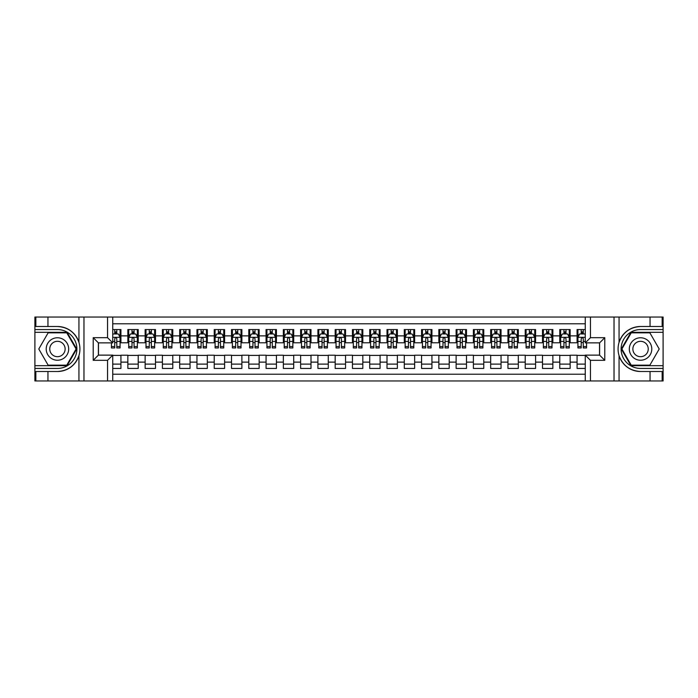 <?xml version="1.0" encoding="UTF-8"?>
<svg xmlns="http://www.w3.org/2000/svg" width="698" height="698" viewBox="0 0 698 698"><rect width="100%" height="100%" fill="white"/><g stroke="black" fill="none" stroke-linecap="round" stroke-linejoin="round"><path stroke-width="1.05" d="M112.736 380.96L585.264 380.96L585.264 355.134L599.608 355.134L599.608 342.866L585.264 342.866L585.264 317.04L112.736 317.04L112.736 342.866L98.392 342.866L98.392 355.134L112.736 355.134L112.736 380.96L47.944 380.96L47.944 371.502L57.445 371.502C68.02 370.865 75.183 365.595 78.935 355.683C80.253 351.234 80.253 346.775 78.935 342.317C75.183 332.405 68.02 327.135 57.445 326.498L47.944 326.498L47.944 317.04L34.9 317.04L34.9 365.673L67.069 365.673L76.701 349L67.069 332.327L34.9 332.327M585.264 329.561L577.063 329.561L577.063 335.869L570.153 335.869L570.153 342.779L577.063 342.779L577.063 335.869M570.153 335.869L570.153 329.561L559.779 329.561L559.779 335.869L552.868 335.869L552.868 342.779L559.779 342.779L559.779 335.869M552.868 335.869L552.868 329.561L542.503 329.561L542.503 335.869L535.593 335.869L535.593 342.779L542.503 342.779L542.503 335.869M535.593 335.869L535.593 329.561L525.228 329.561L525.228 335.869L518.317 335.869L518.317 342.779L525.228 342.779L525.228 335.869M518.317 335.869L518.317 329.561L507.952 329.561L507.952 335.869L501.042 335.869L501.042 342.779L507.952 342.779L507.952 335.869M501.042 335.869L501.042 329.561L490.677 329.561L490.677 335.869L483.766 335.869L483.766 342.779L490.677 342.779L490.677 335.869M483.766 335.869L483.766 329.561L473.392 329.561L473.392 335.869L466.482 335.869L466.482 342.779L473.392 342.779L473.392 335.869M466.482 335.869L466.482 329.561L456.117 329.561L456.117 335.869L449.207 335.869L449.207 342.779L456.117 342.779L456.117 335.869M449.207 335.869L449.207 329.561L438.841 329.561L438.841 335.869L431.931 335.869L431.931 342.779L438.841 342.779L438.841 335.869M431.931 335.869L431.931 329.561L421.566 329.561L421.566 335.869L414.656 335.869L414.656 342.779L421.566 342.779L421.566 335.869M414.656 335.869L414.656 329.561L404.29 329.561L404.29 335.869L397.38 335.869L397.38 342.779L404.29 342.779L404.29 335.869M397.38 335.869L397.38 329.561L387.006 329.561L387.006 335.869L380.096 335.869L380.096 342.779L387.006 342.779L387.006 335.869M380.096 335.869L380.096 329.561L369.731 329.561L369.731 335.869L362.82 335.869L362.82 342.779L369.731 342.779L369.731 335.869M362.82 335.869L362.82 329.561L352.455 329.561L352.455 335.869L345.545 335.869L345.545 342.779L352.455 342.779L352.455 335.869M345.545 335.869L345.545 329.561L335.18 329.561L335.18 335.869L328.269 335.869L328.269 342.779L335.18 342.779L335.18 335.869M328.269 335.869L328.269 329.561L317.904 329.561L317.904 335.869L310.994 335.869L310.994 342.779L317.904 342.779L317.904 335.869M310.994 335.869L310.994 329.561L300.62 329.561L300.62 335.869L293.71 335.869L293.71 342.779L300.62 342.779L300.62 335.869M293.71 335.869L293.71 329.561L283.344 329.561L283.344 335.869L276.434 335.869L276.434 342.779L283.344 342.779L283.344 335.869M276.434 335.869L276.434 329.561L266.069 329.561L266.069 335.869L259.159 335.869L259.159 342.779L266.069 342.779L266.069 335.869M259.159 335.869L259.159 329.561L248.793 329.561L248.793 335.869L241.883 335.869L241.883 342.779L248.793 342.779L248.793 335.869M241.883 335.869L241.883 329.561L231.518 329.561L231.518 335.869L224.608 335.869L224.608 342.779L231.518 342.779L231.518 335.869M224.608 335.869L224.608 329.561L214.234 329.561L214.234 335.869L207.323 335.869L207.323 342.779L214.234 342.779L214.234 335.869M207.323 335.869L207.323 329.561L196.958 329.561L196.958 335.869L190.048 335.869L190.048 342.779L196.958 342.779L196.958 335.869M190.048 335.869L190.048 329.561L179.683 329.561L179.683 335.869L172.772 335.869L172.772 342.779L179.683 342.779L179.683 335.869M172.772 335.869L172.772 329.561L162.407 329.561L162.407 335.869L155.497 335.869L155.497 342.779L162.407 342.779L162.407 335.869M155.497 335.869L155.497 329.561L145.132 329.561L145.132 335.869L138.221 335.869L138.221 342.779L145.132 342.779L145.132 335.869M138.221 335.869L138.221 329.561L127.847 329.561L127.847 342.779L120.937 342.779L120.937 329.561L112.736 329.561M112.736 368.439L120.937 368.439L120.937 355.221L127.847 355.221L127.847 368.439L138.221 368.439L138.221 355.221L145.132 355.221L145.132 362.131L138.221 362.131M145.132 362.131L145.132 368.439L155.497 368.439L155.497 355.221L162.407 355.221L162.407 362.131L155.497 362.131M162.407 362.131L162.407 368.439L172.772 368.439L172.772 355.221L179.683 355.221L179.683 362.131L172.772 362.131M179.683 362.131L179.683 368.439L190.048 368.439L190.048 355.221L196.958 355.221L196.958 362.131L190.048 362.131M196.958 362.131L196.958 368.439L207.323 368.439L207.323 355.221L214.234 355.221L214.234 362.131L207.323 362.131M214.234 362.131L214.234 368.439L224.608 368.439L224.608 355.221L231.518 355.221L231.518 362.131L224.608 362.131M231.518 362.131L231.518 368.439L241.883 368.439L241.883 355.221L248.793 355.221L248.793 362.131L241.883 362.131M248.793 362.131L248.793 368.439L259.159 368.439L259.159 355.221L266.069 355.221L266.069 362.131L259.159 362.131M266.069 362.131L266.069 368.439L276.434 368.439L276.434 355.221L283.344 355.221L283.344 362.131L276.434 362.131M283.344 362.131L283.344 368.439L293.71 368.439L293.71 355.221L300.62 355.221L300.62 362.131L293.71 362.131M300.62 362.131L300.62 368.439L310.994 368.439L310.994 355.221L317.904 355.221L317.904 362.131L310.994 362.131M317.904 362.131L317.904 368.439L328.269 368.439L328.269 355.221L335.18 355.221L335.18 362.131L328.269 362.131M335.18 362.131L335.18 368.439L345.545 368.439L345.545 355.221L352.455 355.221L352.455 362.131L345.545 362.131M352.455 362.131L352.455 368.439L362.82 368.439L362.82 355.221L369.731 355.221L369.731 362.131L362.82 362.131M369.731 362.131L369.731 368.439L380.096 368.439L380.096 355.221L387.006 355.221L387.006 362.131L380.096 362.131M387.006 362.131L387.006 368.439L397.38 368.439L397.38 355.221L404.29 355.221L404.29 362.131L397.38 362.131M404.29 362.131L404.29 368.439L414.656 368.439L414.656 355.221L421.566 355.221L421.566 362.131L414.656 362.131M421.566 362.131L421.566 368.439L431.931 368.439L431.931 355.221L438.841 355.221L438.841 362.131L431.931 362.131M438.841 362.131L438.841 368.439L449.207 368.439L449.207 355.221L456.117 355.221L456.117 362.131L449.207 362.131M456.117 362.131L456.117 368.439L466.482 368.439L466.482 355.221L473.392 355.221L473.392 362.131L466.482 362.131M473.392 362.131L473.392 368.439L483.766 368.439L483.766 355.221L490.677 355.221L490.677 362.131L483.766 362.131M490.677 362.131L490.677 368.439L501.042 368.439L501.042 355.221L507.952 355.221L507.952 362.131L501.042 362.131M507.952 362.131L507.952 368.439L518.317 368.439L518.317 355.221L525.228 355.221L525.228 362.131L518.317 362.131M525.228 362.131L525.228 368.439L535.593 368.439L535.593 355.221L542.503 355.221L542.503 362.131L535.593 362.131M542.503 362.131L542.503 368.439L552.868 368.439L552.868 355.221L559.779 355.221L559.779 362.131L552.868 362.131M559.779 362.131L559.779 368.439L570.153 368.439L570.153 355.221L577.063 355.221L577.063 362.131L570.153 362.131M585.264 323.776L112.736 323.776M112.736 374.224L585.264 374.224M577.063 362.131L577.063 368.439L585.264 368.439M98.479 342.866L98.479 355.134M599.521 355.134L599.521 342.866M114.725 333.88L116.793 333.88M120.073 333.88L120.937 333.88M114.725 342.605L116.793 342.605M120.073 342.605L120.937 342.605M112.736 355.395L120.937 355.395M112.736 364.12L120.937 364.12M127.847 342.605L128.711 342.605M132.001 342.605L134.068 342.605M137.358 342.605L138.221 342.605M127.847 333.88L128.711 333.88M132.001 333.88L134.068 333.88M137.358 333.88L138.221 333.88M127.847 355.395L138.221 355.395M127.847 364.12L138.221 364.12M145.132 355.395L155.497 355.395M145.132 364.12L155.497 364.12M145.132 333.88L145.995 333.88M149.276 333.88L151.353 333.88M154.633 333.88L155.497 333.88M145.132 342.605L145.995 342.605M149.276 342.605L151.353 342.605M154.633 342.605L155.497 342.605M162.407 355.395L172.772 355.395M162.407 364.12L172.772 364.12M162.407 333.88L163.271 333.88M166.552 333.88L168.628 333.88M171.909 333.88L172.772 333.88M162.407 342.605L163.271 342.605M166.552 342.605L168.628 342.605M171.909 342.605L172.772 342.605M179.683 355.395L190.048 355.395M179.683 364.12L190.048 364.12M179.683 333.88L180.546 333.88M183.827 333.88L185.904 333.88M189.184 333.88L190.048 333.88M179.683 342.605L180.546 342.605M183.827 342.605L185.904 342.605M189.184 342.605L190.048 342.605M196.958 355.395L207.323 355.395M196.958 364.12L207.323 364.12M196.958 333.88L197.822 333.88M201.111 333.88L203.179 333.88M206.46 333.88L207.323 333.88M196.958 342.605L197.822 342.605M201.111 342.605L203.179 342.605M206.46 342.605L207.323 342.605M214.234 355.395L224.608 355.395M214.234 364.12L224.608 364.12M214.234 333.88L215.097 333.88M218.387 333.88L220.455 333.88M223.744 333.88L224.608 333.88M214.234 342.605L215.097 342.605M218.387 342.605L220.455 342.605M223.744 342.605L224.608 342.605M231.518 355.395L241.883 355.395M231.518 364.12L241.883 364.12M231.518 333.88L232.382 333.88M235.662 333.88L237.739 333.88M241.019 333.88L241.883 333.88M231.518 342.605L232.382 342.605M235.662 342.605L237.739 342.605M241.019 342.605L241.883 342.605M248.793 355.395L259.159 355.395M248.793 364.12L259.159 364.12M248.793 333.88L249.657 333.88M252.938 333.88L255.014 333.88M258.295 333.88L259.159 333.88M248.793 342.605L249.657 342.605M252.938 342.605L255.014 342.605M258.295 342.605L259.159 342.605M266.069 355.395L276.434 355.395M266.069 364.12L276.434 364.12M266.069 333.88L266.933 333.88M270.213 333.88L272.29 333.88M275.57 333.88L276.434 333.88M266.069 342.605L266.933 342.605M270.213 342.605L272.29 342.605M275.57 342.605L276.434 342.605M283.344 355.395L293.71 355.395M283.344 364.12L293.71 364.12M283.344 333.88L284.208 333.88M287.489 333.88L289.565 333.88M292.846 333.88L293.71 333.88M283.344 342.605L284.208 342.605M287.489 342.605L289.565 342.605M292.846 342.605L293.71 342.605M300.62 355.395L310.994 355.395M300.62 364.12L310.994 364.12M300.62 333.88L301.484 333.88M304.773 333.88L306.841 333.88M310.13 333.88L310.994 333.88M300.62 342.605L301.484 342.605M304.773 342.605L306.841 342.605M310.13 342.605L310.994 342.605M317.904 355.395L328.269 355.395M317.904 364.12L328.269 364.12M317.904 333.88L318.768 333.88M322.048 333.88L324.125 333.88M327.406 333.88L328.269 333.88M317.904 342.605L318.768 342.605M322.048 342.605L324.125 342.605M327.406 342.605L328.269 342.605M335.18 355.395L345.545 355.395M335.18 364.12L345.545 364.12M335.18 333.88L336.043 333.88M339.324 333.88L341.401 333.88M344.681 333.88L345.545 333.88M335.18 342.605L336.043 342.605M339.324 342.605L341.401 342.605M344.681 342.605L345.545 342.605M352.455 355.395L362.82 355.395M352.455 364.12L362.82 364.12M352.455 333.88L353.319 333.88M356.599 333.88L358.676 333.88M361.957 333.88L362.82 333.88M352.455 342.605L353.319 342.605M356.599 342.605L358.676 342.605M361.957 342.605L362.82 342.605M369.731 355.395L380.096 355.395M369.731 364.12L380.096 364.12M369.731 333.88L370.594 333.88M373.875 333.88L375.952 333.88M379.232 333.88L380.096 333.88M369.731 342.605L370.594 342.605M373.875 342.605L375.952 342.605M379.232 342.605L380.096 342.605M387.006 355.395L397.38 355.395M387.006 364.12L397.38 364.12M387.006 333.88L387.87 333.88M391.159 333.88L393.227 333.88M396.516 333.88L397.38 333.88M387.006 342.605L387.87 342.605M391.159 342.605L393.227 342.605M396.516 342.605L397.38 342.605M404.29 355.395L414.656 355.395M404.29 364.12L414.656 364.12M404.29 333.88L405.154 333.88M408.435 333.88L410.511 333.88M413.792 333.88L414.656 333.88M404.29 342.605L405.154 342.605M408.435 342.605L410.511 342.605M413.792 342.605L414.656 342.605M421.566 355.395L431.931 355.395M421.566 364.12L431.931 364.12M421.566 333.88L422.43 333.88M425.71 333.88L427.787 333.88M431.067 333.88L431.931 333.88M421.566 342.605L422.43 342.605M425.71 342.605L427.787 342.605M431.067 342.605L431.931 342.605M438.841 355.395L449.207 355.395M438.841 364.12L449.207 364.12M438.841 333.88L439.705 333.88M442.986 333.88L445.062 333.88M448.343 333.88L449.207 333.88M438.841 342.605L439.705 342.605M442.986 342.605L445.062 342.605M448.343 342.605L449.207 342.605M456.117 355.395L466.482 355.395M456.117 364.12L466.482 364.12M456.117 333.88L456.981 333.88M460.261 333.88L462.338 333.88M465.618 333.88L466.482 333.88M456.117 342.605L456.981 342.605M460.261 342.605L462.338 342.605M465.618 342.605L466.482 342.605M473.392 355.395L483.766 355.395M473.392 364.12L483.766 364.12M473.392 333.88L474.256 333.88M477.545 333.88L479.613 333.88M482.903 333.88L483.766 333.88M473.392 342.605L474.256 342.605M477.545 342.605L479.613 342.605M482.903 342.605L483.766 342.605M490.677 355.395L501.042 355.395M490.677 364.12L501.042 364.12M490.677 333.88L491.54 333.88M494.821 333.88L496.889 333.88M500.178 333.88L501.042 333.88M490.677 342.605L491.54 342.605M494.821 342.605L496.889 342.605M500.178 342.605L501.042 342.605M507.952 355.395L518.317 355.395M507.952 364.12L518.317 364.12M507.952 333.88L508.816 333.88M512.096 333.88L514.173 333.88M517.454 333.88L518.317 333.88M507.952 342.605L508.816 342.605M512.096 342.605L514.173 342.605M517.454 342.605L518.317 342.605M525.228 355.395L535.593 355.395M525.228 364.12L535.593 364.12M525.228 333.88L526.091 333.88M529.372 333.88L531.448 333.88M534.729 333.88L535.593 333.88M525.228 342.605L526.091 342.605M529.372 342.605L531.448 342.605M534.729 342.605L535.593 342.605M542.503 355.395L552.868 355.395M542.503 364.12L552.868 364.12M542.503 333.88L543.367 333.88M546.647 333.88L548.724 333.88M552.005 333.88L552.868 333.88M542.503 342.605L543.367 342.605M546.647 342.605L548.724 342.605M552.005 342.605L552.868 342.605M559.779 355.395L570.153 355.395M559.779 364.12L570.153 364.12M559.779 333.88L560.642 333.88M563.932 333.88L565.999 333.88M569.289 333.88L570.153 333.88M559.779 342.605L560.642 342.605M563.932 342.605L565.999 342.605M569.289 342.605L570.153 342.605M577.063 355.395L585.264 355.395M577.063 364.12L585.264 364.12M577.063 333.88L577.927 333.88M581.207 333.88L583.275 333.88M577.063 342.605L577.927 342.605M581.207 342.605L583.275 342.605M116.793 331.812L114.725 331.812M111.436 346.557L111.436 347.962L114.725 347.962L114.725 346.557L111.436 346.557L111.436 342.866M118.826 334.918L120.073 334.918L120.073 347.962L116.793 347.962L116.793 338.722C116.104 337.387 115.414 337.387 114.725 338.722L114.725 346.557M120.073 334.918L120.073 329.561M120.073 337.422L118.346 333.967L113.163 333.967L112.736 334.831M114.725 333.967L114.725 329.561M116.793 329.561L116.793 333.967M63.064 339.272A11.229 11.229 0 0 0 47.717 343.381A11.229 11.229 0 0 0 51.835 358.728A11.229 11.229 0 0 0 67.174 354.619A11.229 11.229 0 0 0 63.064 339.272M61.293 342.343A7.687 7.687 0 0 0 50.788 345.152A7.687 7.687 0 0 0 53.606 355.657A7.687 7.687 0 0 0 64.103 352.848A7.687 7.687 0 0 0 61.293 342.343M66.772 365.15L48.118 365.15L38.791 349L48.118 332.85L66.772 332.85L76.099 349L66.772 365.15M646.165 339.272A11.229 11.229 0 0 0 630.826 343.381A11.229 11.229 0 0 0 634.936 358.728A11.229 11.229 0 0 0 650.283 354.619A11.229 11.229 0 0 0 646.165 339.272M644.394 342.343A7.687 7.687 0 0 0 633.897 345.152A7.687 7.687 0 0 0 636.707 355.657A7.687 7.687 0 0 0 647.212 352.848A7.687 7.687 0 0 0 644.394 342.343M649.882 365.15L631.228 365.15L621.901 349L631.228 332.85L649.882 332.85L659.209 349L649.882 365.15M107.553 380.96L107.553 360.316L93.209 360.316L93.209 337.684L107.553 337.684L107.553 317.04L83.969 317.04L83.969 380.96M57.445 326.498A22.502 22.502 0 0 1 78.935 342.317L78.935 317.04L47.944 317.04M47.944 380.96L34.9 380.96L34.9 365.673M34.9 368.439L57.445 368.439A19.439 19.439 0 0 0 76.885 349A19.439 19.439 0 0 0 57.445 329.561L34.9 329.561M57.445 371.502A22.502 22.502 0 0 0 78.935 355.683L78.935 380.96M78.935 317.04L83.969 317.04M107.553 317.04L112.736 317.04M47.944 371.502L35.851 371.502L35.851 380.96M47.944 326.498L35.851 326.498L35.851 317.04M107.553 360.316L112.736 355.134M93.209 360.316L98.392 355.134M93.209 337.684L98.392 342.866M107.553 337.684L112.736 342.866M585.264 317.04L650.056 317.04L650.056 326.498L640.555 326.498C629.98 327.135 622.817 332.405 619.065 342.317C617.747 346.766 617.747 351.225 619.065 355.683C622.817 365.595 629.98 370.865 640.555 371.502L650.056 371.502L650.056 380.96L663.1 380.96L663.1 332.327L630.931 332.327L621.299 349L630.931 365.673L663.1 365.673M590.447 317.04L590.447 337.684L604.791 337.684L604.791 360.316L590.447 360.316L590.447 380.96L614.031 380.96L614.031 317.04M640.555 371.502A22.502 22.502 0 0 1 619.065 355.683L619.065 380.96L650.056 380.96M650.056 317.04L663.1 317.04L663.1 332.327M663.1 329.561L640.555 329.561A19.439 19.439 0 0 0 621.115 349A19.439 19.439 0 0 0 640.555 368.439L663.1 368.439M640.555 326.498A22.502 22.502 0 0 0 619.065 342.317L619.065 317.04M619.065 380.96L614.031 380.96M590.447 380.96L585.264 380.96M650.056 326.498L662.149 326.498L662.149 317.04M650.056 371.502L662.149 371.502L662.149 380.96M590.447 337.684L585.264 342.866M604.791 337.684L599.608 342.866M604.791 360.316L599.608 355.134M590.447 360.316L585.264 355.134M134.068 331.812L132.001 331.812M137.358 346.557L134.068 346.557L134.068 347.962L137.358 347.962L137.358 337.422L135.63 333.967L130.439 333.967L128.711 337.422L128.711 347.962L132.001 347.962L132.001 346.557L128.711 346.557M128.711 337.422L128.711 329.561M137.358 337.422L137.358 329.561M132.001 333.967L132.001 329.561M134.068 329.561L134.068 333.967M134.068 346.557L134.068 338.722C133.379 337.387 132.69 337.387 132.001 338.722L132.001 346.557M151.353 331.812L149.276 331.812M154.633 346.557L151.353 346.557L151.353 347.962L154.633 347.962L154.633 337.422L152.906 333.967L147.723 333.967L145.995 337.422L145.995 347.962L149.276 347.962L149.276 346.557L145.995 346.557M145.995 337.422L145.995 329.561M154.633 337.422L154.633 329.561M149.276 333.967L149.276 329.561M151.353 329.561L151.353 333.967M151.353 346.557L151.353 338.722C150.655 337.387 149.965 337.387 149.276 338.722L149.276 346.557M168.628 331.812L166.552 331.812M171.909 346.557L168.628 346.557L168.628 347.962L171.909 347.962L171.909 337.422L170.181 333.967L164.998 333.967L163.271 337.422L163.271 347.962L166.552 347.962L166.552 346.557L163.271 346.557M163.271 337.422L163.271 329.561M171.909 337.422L171.909 329.561M166.552 333.967L166.552 329.561M168.628 329.561L168.628 333.967M168.628 346.557L168.628 338.722C167.939 337.387 167.241 337.387 166.552 338.722L166.552 346.557M185.904 331.812L183.827 331.812M189.184 346.557L185.904 346.557L185.904 347.962L189.184 347.962L189.184 337.422L187.457 333.967L182.274 333.967L180.546 337.422L180.546 347.962L183.827 347.962L183.827 346.557L180.546 346.557M180.546 337.422L180.546 329.561M189.184 337.422L189.184 329.561M183.827 333.967L183.827 329.561M185.904 329.561L185.904 333.967M185.904 346.557L185.904 338.722C185.214 337.387 184.525 337.387 183.827 338.722L183.827 346.557M203.179 331.812L201.111 331.812M206.46 346.557L203.179 346.557L203.179 347.962L206.46 347.962L206.46 337.422L204.732 333.967L199.549 333.967L197.822 337.422L197.822 347.962L201.111 347.962L201.111 346.557L197.822 346.557M197.822 337.422L197.822 329.561M206.46 337.422L206.46 329.561M201.111 333.967L201.111 329.561M203.179 329.561L203.179 333.967M203.179 346.557L203.179 338.722C202.49 337.387 201.801 337.387 201.111 338.722L201.111 346.557M220.455 331.812L218.387 331.812M223.744 346.557L220.455 346.557L220.455 347.962L223.744 347.962L223.744 337.422L222.016 333.967L216.825 333.967L215.097 337.422L215.097 347.962L218.387 347.962L218.387 346.557L215.097 346.557M215.097 337.422L215.097 329.561M223.744 337.422L223.744 329.561M218.387 333.967L218.387 329.561M220.455 329.561L220.455 333.967M220.455 346.557L220.455 338.722C219.765 337.387 219.076 337.387 218.387 338.722L218.387 346.557M237.739 331.812L235.662 331.812M241.019 346.557L237.739 346.557L237.739 347.962L241.019 347.962L241.019 337.422L239.292 333.967L234.109 333.967L232.382 337.422L232.382 347.962L235.662 347.962L235.662 346.557L232.382 346.557M232.382 337.422L232.382 329.561M241.019 337.422L241.019 329.561M235.662 333.967L235.662 329.561M237.739 329.561L237.739 333.967M237.739 346.557L237.739 338.722C237.041 337.387 236.352 337.387 235.662 338.722L235.662 346.557M255.014 331.812L252.938 331.812M258.295 346.557L255.014 346.557L255.014 347.962L258.295 347.962L258.295 337.422L256.567 333.967L251.385 333.967L249.657 337.422L249.657 347.962L252.938 347.962L252.938 346.557L249.657 346.557M249.657 337.422L249.657 329.561M258.295 337.422L258.295 329.561M252.938 333.967L252.938 329.561M255.014 329.561L255.014 333.967M255.014 346.557L255.014 338.722C254.325 337.387 253.627 337.387 252.938 338.722L252.938 346.557M272.29 331.812L270.213 331.812M275.57 346.557L272.29 346.557L272.29 347.962L275.57 347.962L275.57 337.422L273.843 333.967L268.66 333.967L266.933 337.422L266.933 347.962L270.213 347.962L270.213 346.557L266.933 346.557M266.933 337.422L266.933 329.561M275.57 337.422L275.57 329.561M270.213 333.967L270.213 329.561M272.29 329.561L272.29 333.967M272.29 346.557L272.29 338.722C271.601 337.387 270.911 337.387 270.213 338.722L270.213 346.557M289.565 331.812L287.489 331.812M292.846 346.557L289.565 346.557L289.565 347.962L292.846 347.962L292.846 337.422L291.118 333.967L285.936 333.967L284.208 337.422L284.208 347.962L287.489 347.962L287.489 346.557L284.208 346.557M284.208 337.422L284.208 329.561M292.846 337.422L292.846 329.561M287.489 333.967L287.489 329.561M289.565 329.561L289.565 333.967M289.565 346.557L289.565 338.722C288.876 337.387 288.187 337.387 287.489 338.722L287.489 346.557M306.841 331.812L304.773 331.812M310.13 346.557L306.841 346.557L306.841 347.962L310.13 347.962L310.13 337.422L308.403 333.967L303.211 333.967L301.484 337.422L301.484 347.962L304.773 347.962L304.773 346.557L301.484 346.557M301.484 337.422L301.484 329.561M310.13 337.422L310.13 329.561M304.773 333.967L304.773 329.561M306.841 329.561L306.841 333.967M306.841 346.557L306.841 338.722C306.152 337.387 305.462 337.387 304.773 338.722L304.773 346.557M324.125 331.812L322.048 331.812M327.406 346.557L324.125 346.557L324.125 347.962L327.406 347.962L327.406 337.422L325.678 333.967L320.495 333.967L318.768 337.422L318.768 347.962L322.048 347.962L322.048 346.557L318.768 346.557M318.768 337.422L318.768 329.561M327.406 337.422L327.406 329.561M322.048 333.967L322.048 329.561M324.125 329.561L324.125 333.967M324.125 346.557L324.125 338.722C323.427 337.387 322.738 337.387 322.048 338.722L322.048 346.557M341.401 331.812L339.324 331.812M344.681 346.557L341.401 346.557L341.401 347.962L344.681 347.962L344.681 337.422L342.954 333.967L337.771 333.967L336.043 337.422L336.043 347.962L339.324 347.962L339.324 346.557L336.043 346.557M336.043 337.422L336.043 329.561M344.681 337.422L344.681 329.561M339.324 333.967L339.324 329.561M341.401 329.561L341.401 333.967M341.401 346.557L341.401 338.722C340.711 337.387 340.013 337.387 339.324 338.722L339.324 346.557M358.676 331.812L356.599 331.812M361.957 346.557L358.676 346.557L358.676 347.962L361.957 347.962L361.957 337.422L360.229 333.967L355.046 333.967L353.319 337.422L353.319 347.962L356.599 347.962L356.599 346.557L353.319 346.557M353.319 337.422L353.319 329.561M361.957 337.422L361.957 329.561M356.599 333.967L356.599 329.561M358.676 329.561L358.676 333.967M358.676 346.557L358.676 338.722C357.987 337.387 357.297 337.387 356.599 338.722L356.599 346.557M375.952 331.812L373.875 331.812M379.232 346.557L375.952 346.557L375.952 347.962L379.232 347.962L379.232 337.422L377.505 333.967L372.322 333.967L370.594 337.422L370.594 347.962L373.875 347.962L373.875 346.557L370.594 346.557M370.594 337.422L370.594 329.561M379.232 337.422L379.232 329.561M373.875 333.967L373.875 329.561M375.952 329.561L375.952 333.967M375.952 346.557L375.952 338.722C375.262 337.387 374.573 337.387 373.875 338.722L373.875 346.557M393.227 331.812L391.159 331.812M396.516 346.557L393.227 346.557L393.227 347.962L396.516 347.962L396.516 337.422L394.789 333.967L389.597 333.967L387.87 337.422L387.87 347.962L391.159 347.962L391.159 346.557L387.87 346.557M387.87 337.422L387.87 329.561M396.516 337.422L396.516 329.561M391.159 333.967L391.159 329.561M393.227 329.561L393.227 333.967M393.227 346.557L393.227 338.722C392.538 337.387 391.848 337.387 391.159 338.722L391.159 346.557M410.511 331.812L408.435 331.812M413.792 346.557L410.511 346.557L410.511 347.962L413.792 347.962L413.792 337.422L412.064 333.967L406.882 333.967L405.154 337.422L405.154 347.962L408.435 347.962L408.435 346.557L405.154 346.557M405.154 337.422L405.154 329.561M413.792 337.422L413.792 329.561M408.435 333.967L408.435 329.561M410.511 329.561L410.511 333.967M410.511 346.557L410.511 338.722C409.813 337.387 409.124 337.387 408.435 338.722L408.435 346.557M427.787 331.812L425.71 331.812M431.067 346.557L427.787 346.557L427.787 347.962L431.067 347.962L431.067 337.422L429.34 333.967L424.157 333.967L422.43 337.422L422.43 347.962L425.71 347.962L425.71 346.557L422.43 346.557M422.43 337.422L422.43 329.561M431.067 337.422L431.067 329.561M425.71 333.967L425.71 329.561M427.787 329.561L427.787 333.967M427.787 346.557L427.787 338.722C427.097 337.387 426.399 337.387 425.71 338.722L425.71 346.557M445.062 331.812L442.986 331.812M448.343 346.557L445.062 346.557L445.062 347.962L448.343 347.962L448.343 337.422L446.615 333.967L441.433 333.967L439.705 337.422L439.705 347.962L442.986 347.962L442.986 346.557L439.705 346.557M439.705 337.422L439.705 329.561M448.343 337.422L448.343 329.561M442.986 333.967L442.986 329.561M445.062 329.561L445.062 333.967M445.062 346.557L445.062 338.722C444.373 337.387 443.684 337.387 442.986 338.722L442.986 346.557M462.338 331.812L460.261 331.812M465.618 346.557L462.338 346.557L462.338 347.962L465.618 347.962L465.618 337.422L463.891 333.967L458.708 333.967L456.981 337.422L456.981 347.962L460.261 347.962L460.261 346.557L456.981 346.557M456.981 337.422L456.981 329.561M465.618 337.422L465.618 329.561M460.261 333.967L460.261 329.561M462.338 329.561L462.338 333.967M462.338 346.557L462.338 338.722C461.648 337.387 460.959 337.387 460.261 338.722L460.261 346.557M479.613 331.812L477.545 331.812M482.903 346.557L479.613 346.557L479.613 347.962L482.903 347.962L482.903 337.422L481.175 333.967L475.984 333.967L474.256 337.422L474.256 347.962L477.545 347.962L477.545 346.557L474.256 346.557M474.256 337.422L474.256 329.561M482.903 337.422L482.903 329.561M477.545 333.967L477.545 329.561M479.613 329.561L479.613 333.967M479.613 346.557L479.613 338.722C478.924 337.387 478.235 337.387 477.545 338.722L477.545 346.557M496.889 331.812L494.821 331.812M500.178 346.557L496.889 346.557L496.889 347.962L500.178 347.962L500.178 337.422L498.451 333.967L493.268 333.967L491.54 337.422L491.54 347.962L494.821 347.962L494.821 346.557L491.54 346.557M491.54 337.422L491.54 329.561M500.178 337.422L500.178 329.561M494.821 333.967L494.821 329.561M496.889 329.561L496.889 333.967M496.889 346.557L496.889 338.722C496.199 337.387 495.51 337.387 494.821 338.722L494.821 346.557M514.173 331.812L512.096 331.812M517.454 346.557L514.173 346.557L514.173 347.962L517.454 347.962L517.454 337.422L515.726 333.967L510.543 333.967L508.816 337.422L508.816 347.962L512.096 347.962L512.096 346.557L508.816 346.557M508.816 337.422L508.816 329.561M517.454 337.422L517.454 329.561M512.096 333.967L512.096 329.561M514.173 329.561L514.173 333.967M514.173 346.557L514.173 338.722C513.484 337.387 512.786 337.387 512.096 338.722L512.096 346.557M531.448 331.812L529.372 331.812M534.729 346.557L531.448 346.557L531.448 347.962L534.729 347.962L534.729 337.422L533.002 333.967L527.819 333.967L526.091 337.422L526.091 347.962L529.372 347.962L529.372 346.557L526.091 346.557M526.091 337.422L526.091 329.561M534.729 337.422L534.729 329.561M529.372 333.967L529.372 329.561M531.448 329.561L531.448 333.967M531.448 346.557L531.448 338.722C530.759 337.387 530.07 337.387 529.372 338.722L529.372 346.557M548.724 331.812L546.647 331.812M552.005 346.557L548.724 346.557L548.724 347.962L552.005 347.962L552.005 337.422L550.277 333.967L545.094 333.967L543.367 337.422L543.367 347.962L546.647 347.962L546.647 346.557L543.367 346.557M543.367 337.422L543.367 329.561M552.005 337.422L552.005 329.561M546.647 333.967L546.647 329.561M548.724 329.561L548.724 333.967M548.724 346.557L548.724 338.722C548.035 337.387 547.345 337.387 546.647 338.722L546.647 346.557M565.999 331.812L563.932 331.812M569.289 346.557L565.999 346.557L565.999 347.962L569.289 347.962L569.289 337.422L567.561 333.967L562.37 333.967L560.642 337.422L560.642 347.962L563.932 347.962L563.932 346.557L560.642 346.557M560.642 337.422L560.642 329.561M569.289 337.422L569.289 329.561M563.932 333.967L563.932 329.561M565.999 329.561L565.999 333.967M565.999 346.557L565.999 338.722C565.31 337.387 564.621 337.387 563.932 338.722L563.932 346.557M583.275 331.812L581.207 331.812M585.264 334.831L584.837 333.967L579.654 333.967L577.927 337.422L577.927 347.962L581.207 347.962L581.207 346.557L577.927 346.557M577.927 337.422L577.927 329.561M586.564 342.866L586.564 347.962L583.275 347.962L583.275 338.722C582.586 337.387 581.896 337.387 581.207 338.722L581.207 346.557M581.207 333.967L581.207 329.561M583.275 329.561L583.275 333.967M127.847 362.131L120.937 362.131M127.847 335.869L120.937 335.869M120.03 337.335L112.736 337.335M120.073 346.557L116.793 346.557M114.725 341.427L112.736 341.427M120.073 341.427L116.793 341.427M116.793 332.911L114.725 332.911M137.314 337.335L128.755 337.335M128.711 334.918L129.968 334.918M136.101 334.918L137.358 334.918M132.001 341.427L128.711 341.427M137.358 341.427L134.068 341.427M134.068 332.911L132.001 332.911M154.59 337.335L146.039 337.335M145.995 334.918L147.243 334.918M153.377 334.918L154.633 334.918M149.276 341.427L145.995 341.427M154.633 341.427L151.353 341.427M151.353 332.911L149.276 332.911M171.865 337.335L163.315 337.335M163.271 334.918L164.519 334.918M170.652 334.918L171.909 334.918M166.552 341.427L163.271 341.427M171.909 341.427L168.628 341.427M168.628 332.911L166.552 332.911M189.141 337.335L180.59 337.335M180.546 334.918L181.803 334.918M187.937 334.918L189.184 334.918M183.827 341.427L180.546 341.427M189.184 341.427L185.904 341.427M185.904 332.911L183.827 332.911M206.416 337.335L197.866 337.335M197.822 334.918L199.078 334.918M205.212 334.918L206.46 334.918M201.111 341.427L197.822 341.427M206.46 341.427L203.179 341.427M203.179 332.911L201.111 332.911M223.7 337.335L215.141 337.335M215.097 334.918L216.354 334.918M222.488 334.918L223.744 334.918M218.387 341.427L215.097 341.427M223.744 341.427L220.455 341.427M220.455 332.911L218.387 332.911M240.976 337.335L232.425 337.335M232.382 334.918L233.629 334.918M239.763 334.918L241.019 334.918M235.662 341.427L232.382 341.427M241.019 341.427L237.739 341.427M237.739 332.911L235.662 332.911M258.251 337.335L249.701 337.335M249.657 334.918L250.905 334.918M257.039 334.918L258.295 334.918M252.938 341.427L249.657 341.427M258.295 341.427L255.014 341.427M255.014 332.911L252.938 332.911M275.527 337.335L266.976 337.335M266.933 334.918L268.189 334.918M274.323 334.918L275.57 334.918M270.213 341.427L266.933 341.427M275.57 341.427L272.29 341.427M272.29 332.911L270.213 332.911M292.802 337.335L284.252 337.335M284.208 334.918L285.465 334.918M291.598 334.918L292.846 334.918M287.489 341.427L284.208 341.427M292.846 341.427L289.565 341.427M289.565 332.911L287.489 332.911M310.087 337.335L301.527 337.335M301.484 334.918L302.74 334.918M308.874 334.918L310.13 334.918M304.773 341.427L301.484 341.427M310.13 341.427L306.841 341.427M306.841 332.911L304.773 332.911M327.362 337.335L318.812 337.335M318.768 334.918L320.016 334.918M326.149 334.918L327.406 334.918M322.048 341.427L318.768 341.427M327.406 341.427L324.125 341.427M324.125 332.911L322.048 332.911M344.638 337.335L336.087 337.335M336.043 334.918L337.291 334.918M343.425 334.918L344.681 334.918M339.324 341.427L336.043 341.427M344.681 341.427L341.401 341.427M341.401 332.911L339.324 332.911M361.913 337.335L353.363 337.335M353.319 334.918L354.575 334.918M360.709 334.918L361.957 334.918M356.599 341.427L353.319 341.427M361.957 341.427L358.676 341.427M358.676 332.911L356.599 332.911M379.189 337.335L370.638 337.335M370.594 334.918L371.851 334.918M377.984 334.918L379.232 334.918M373.875 341.427L370.594 341.427M379.232 341.427L375.952 341.427M375.952 332.911L373.875 332.911M396.473 337.335L387.914 337.335M387.87 334.918L389.126 334.918M395.26 334.918L396.516 334.918M391.159 341.427L387.87 341.427M396.516 341.427L393.227 341.427M393.227 332.911L391.159 332.911M413.748 337.335L405.198 337.335M405.154 334.918L406.402 334.918M412.535 334.918L413.792 334.918M408.435 341.427L405.154 341.427M413.792 341.427L410.511 341.427M410.511 332.911L408.435 332.911M431.024 337.335L422.473 337.335M422.43 334.918L423.677 334.918M429.811 334.918L431.067 334.918M425.71 341.427L422.43 341.427M431.067 341.427L427.787 341.427M427.787 332.911L425.71 332.911M448.299 337.335L439.749 337.335M439.705 334.918L440.962 334.918M447.095 334.918L448.343 334.918M442.986 341.427L439.705 341.427M448.343 341.427L445.062 341.427M445.062 332.911L442.986 332.911M465.575 337.335L457.024 337.335M456.981 334.918L458.237 334.918M464.371 334.918L465.618 334.918M460.261 341.427L456.981 341.427M465.618 341.427L462.338 341.427M462.338 332.911L460.261 332.911M482.859 337.335L474.3 337.335M474.256 334.918L475.513 334.918M481.646 334.918L482.903 334.918M477.545 341.427L474.256 341.427M482.903 341.427L479.613 341.427M479.613 332.911L477.545 332.911M500.134 337.335L491.584 337.335M491.54 334.918L492.788 334.918M498.922 334.918L500.178 334.918M494.821 341.427L491.54 341.427M500.178 341.427L496.889 341.427M496.889 332.911L494.821 332.911M517.41 337.335L508.859 337.335M508.816 334.918L510.064 334.918M516.197 334.918L517.454 334.918M512.096 341.427L508.816 341.427M517.454 341.427L514.173 341.427M514.173 332.911L512.096 332.911M534.685 337.335L526.135 337.335M526.091 334.918L527.348 334.918M533.481 334.918L534.729 334.918M529.372 341.427L526.091 341.427M534.729 341.427L531.448 341.427M531.448 332.911L529.372 332.911M551.961 337.335L543.41 337.335M543.367 334.918L544.623 334.918M550.757 334.918L552.005 334.918M546.647 341.427L543.367 341.427M552.005 341.427L548.724 341.427M548.724 332.911L546.647 332.911M569.245 337.335L560.686 337.335M560.642 334.918L561.899 334.918M568.032 334.918L569.289 334.918M563.932 341.427L560.642 341.427M569.289 341.427L565.999 341.427M565.999 332.911L563.932 332.911M585.264 337.335L577.97 337.335M577.927 334.918L579.174 334.918M586.564 346.557L583.275 346.557M581.207 341.427L577.927 341.427M585.264 341.427L583.275 341.427M583.275 332.911L581.207 332.911"/></g></svg>
